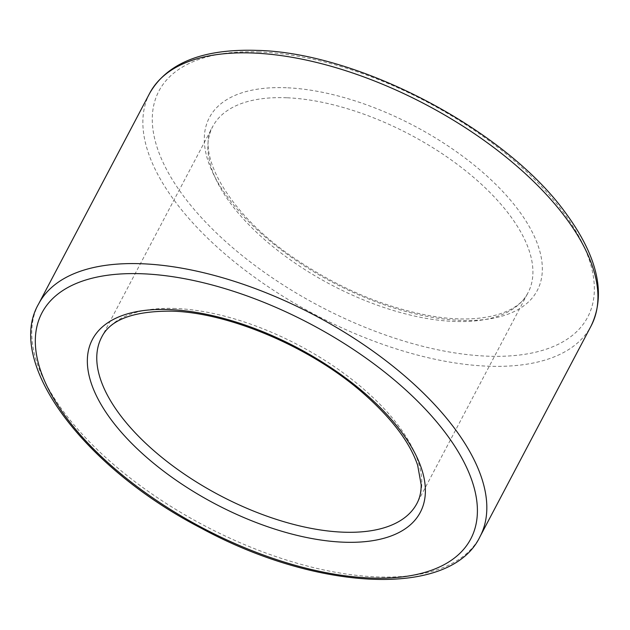 <?xml version="1.0" encoding="UTF-8"?>
<svg xmlns="http://www.w3.org/2000/svg" width="630" height="630" viewBox="0 0 630 630"><rect width="100%" height="100%" fill="white"/><g stroke="black" fill="none" stroke-linecap="round" stroke-linejoin="round"><path stroke-width="0.47" stroke-dasharray="3.15 2.36" d="M286.737 97.768A178.211 84.829 -152.2 0 0 212.751 126.496A178.211 84.829 -152.2 0 0 330.829 284.642A178.211 84.829 -152.2 0 0 528.034 292.722A178.211 84.829 -152.2 0 0 467.192 172.029A178.211 84.829 -152.2 0 0 286.737 97.768M175.636 308.495A178.211 84.829 -152.2 0 0 101.651 337.223L212.751 126.496C195.056 152.452 228.249 215.169 297.612 260.426C340.271 288.705 383.946 307.07 428.62 315.52C480.879 325.293 518.648 313.212 528.034 292.722L416.926 503.449A178.211 84.829 -152.2 0 0 356.092 382.757A178.211 84.829 -152.2 0 0 175.636 308.495M286.319 87.751A185.338 88.224 -152.2 0 0 291.312 257.19A185.338 88.224 -152.2 0 0 542.32 267.246A185.338 88.224 -152.2 0 0 286.319 87.751M38.595 303.975A249.496 118.755 -152.2 0 0 203.9 525.381A249.496 118.755 -152.2 0 0 479.981 536.697M149.696 93.248A249.496 118.755 -152.2 0 0 315.008 314.654A249.496 118.755 -152.2 0 0 591.09 325.97M259.544 51.967A242.361 115.361 -152.2 0 0 266.08 273.53A242.361 115.361 -152.2 0 0 594.326 286.689A242.361 115.361 -152.2 0 0 259.544 51.967"/><path stroke-width="0.94" d="M101.651 337.223A178.211 84.829 -152.2 0 0 219.728 495.369A178.211 84.829 -152.2 0 0 416.926 503.449C419.777 498.141 421.194 491.935 421.187 484.848L417.651 465.247C409.894 442.339 391.758 418.351 363.25 393.285C311.267 347.532 229.643 312.693 172.006 311.149C133.71 310.889 110.258 319.583 101.651 337.223M38.595 303.975C4.725 362.108 83.136 467.058 200.939 528.042C318.315 591.893 450.978 597.965 479.981 536.697A249.496 118.755 -152.2 0 0 394.813 367.723A249.496 118.755 -152.2 0 0 142.175 263.765A249.496 118.755 -152.2 0 0 38.595 303.975L149.696 93.248C167.115 62.953 202.852 48.667 256.906 50.384C358.557 52.447 505.709 129.662 565.63 212.948C597.791 256.709 606.28 294.383 591.09 325.97A249.496 118.755 -152.2 0 0 505.914 156.996A249.496 118.755 -152.2 0 0 253.276 53.038A249.496 118.755 -152.2 0 0 149.696 93.248M169.368 309.566A185.338 88.224 -152.2 0 0 174.36 479.005A185.338 88.224 -152.2 0 0 425.368 489.061A185.338 88.224 -152.2 0 0 169.368 309.566M142.593 273.782A242.361 115.361 -152.2 0 0 149.129 495.353A242.361 115.361 -152.2 0 0 477.375 508.505A242.361 115.361 -152.2 0 0 142.593 273.782M479.981 536.697L591.09 325.97"/></g></svg>
